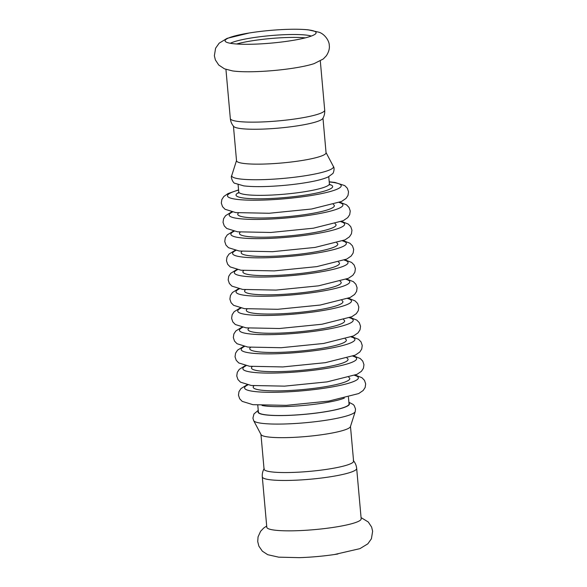 <?xml version="1.0" encoding="UTF-8"?>
<svg xmlns="http://www.w3.org/2000/svg" width="587" height="587" viewBox="0 0 587 587"><rect width="100%" height="100%" fill="white"/><g stroke="black" fill="none" stroke-linecap="round" stroke-linejoin="round"><path stroke-width="0.88" d="M249.093 33.019L227.074 38.36L219.156 43.174L215.59 48.237L214.365 55.728L215.37 59.918L218.731 65.018L224.447 68.818L232.481 70.902A47.378 6.604 -5.1 0 0 260.254 71.46A47.378 6.604 -5.1 0 0 314.133 63.616L323.283 58.971L326.394 55.714C328.771 51.95 329.733 48.523 329.278 45.426C329.402 41.325 325.22 34.472 319.277 32.307L308.307 29.834C302.606 29.255 295.723 29.101 287.674 29.35A45.691 6.369 -5.1 0 0 282.89 29.541A45.691 6.369 -5.1 0 0 252.461 32.49A45.691 6.369 -5.1 0 0 225.276 41.332A45.691 6.369 -5.1 0 0 258.287 44.003A45.691 6.369 -5.1 0 0 314.405 34.662A45.691 6.369 -5.1 0 0 315.997 33.239A45.691 6.369 -5.1 0 0 287.674 29.35M311.323 36.056A42.88 5.973 -5.1 0 0 282.56 34.78A42.88 5.973 -5.1 0 0 230.368 43.284M305.291 37.869A42.88 5.973 -5.1 0 0 282.824 37.685A42.88 5.973 -5.1 0 0 236.627 43.996M337.907 553.981A45.691 6.369 174.9 0 1 334.539 554.51A45.691 6.369 174.9 0 1 299.326 557.65L278.693 557.166L267.723 554.693L262.36 551.186L258.874 546.145L257.722 541.574L258.053 536.863L260.606 531.286L263.717 528.029L266.689 526.033M262.301 476.871A47.378 6.604 174.9 0 0 303.34 479.77A47.378 6.604 174.9 0 0 354.922 470.473A47.378 6.604 174.9 0 0 356.676 468.448L361.174 518.827A47.378 6.604 174.9 0 1 359.42 520.852A47.378 6.604 174.9 0 1 307.837 530.149A47.378 6.604 174.9 0 1 266.799 527.251L262.301 476.871C262.073 473.812 262.719 471.023 264.223 468.499M350.483 426.448L353.587 461.155A44.942 6.266 174.9 0 1 309.378 471.39A44.942 6.266 174.9 0 1 264.055 469.145L260.958 434.439M324.699 110.129A47.378 6.604 -5.1 0 1 322.945 112.161A47.378 6.604 -5.1 0 1 264.752 121.839A47.378 6.604 -5.1 0 1 230.324 118.552C230.64 121.604 231.77 124.231 233.699 126.447A44.942 6.266 -5.1 0 0 266.08 128.964A44.942 6.266 -5.1 0 0 322.777 118.501C324.281 115.977 324.927 113.188 324.699 110.129L320.311 60.967M233.443 126.146L236.532 160.735A44.942 6.266 -5.1 0 0 269.191 163.854A44.942 6.266 -5.1 0 0 326.056 152.745L322.975 118.156M258.243 410.342L253.944 413.967L252.924 418.12L253.657 420.622L261.054 434.615A44.942 6.266 -5.1 0 0 293.603 437.374A44.942 6.266 -5.1 0 0 350.424 426.639L355.223 411.553L355.509 408.978L354.181 405.566L353.183 404.48L348.891 402.256M257.781 405.199L258.397 412.059A45.507 6.34 -5.1 0 0 291.468 415.214A45.507 6.34 -5.1 0 0 349.045 403.966L348.429 397.106M268.846 179.409A51.069 7.117 -5.1 0 0 333.343 166.378C335.016 168.102 333.335 173.767 332.587 173.701L328.265 176.9C323.907 178.91 317.251 180.693 308.3 182.249C296.442 184.303 283.822 185.661 270.453 186.328C259.359 186.849 250.444 186.688 243.7 185.866L234.771 183.247C233.472 183.482 230.214 177.215 231.777 175.447A51.069 7.117 -5.1 0 0 268.846 179.409M238.432 193.123L238.748 191.898A45.507 6.34 -5.1 0 0 271.818 195.053A45.507 6.34 -5.1 0 0 329.395 183.804L328.757 176.658M253.657 420.622A51.069 7.117 -5.1 0 0 290.653 423.755A51.069 7.117 -5.1 0 0 355.223 411.553M258.324 411.245A45.881 6.391 -5.1 0 0 291.365 415.273A45.881 6.391 -5.1 0 0 348.972 403.159M262.044 405.478A45.507 6.34 -5.1 0 0 290.675 406.351A45.507 6.34 -5.1 0 0 344.29 398.133M241.008 308.08A57.115 7.961 -5.1 0 0 279.243 315.102A57.115 7.961 -5.1 0 0 336.659 307.764A57.115 7.961 -5.1 0 0 347.746 298.556M247.134 308.967A48.501 6.758 -5.1 0 0 281.562 313.737A48.501 6.758 -5.1 0 0 341.876 300.515M242.717 327.289A57.115 7.961 -5.1 0 0 280.953 334.304A57.115 7.961 -5.1 0 0 338.376 326.974A57.115 7.961 -5.1 0 0 349.463 317.758M248.851 328.177A48.501 6.758 -5.1 0 0 283.279 332.946A48.501 6.758 -5.1 0 0 343.586 319.717M244.434 346.499A57.115 7.961 -5.1 0 0 282.67 353.513A57.115 7.961 -5.1 0 0 340.086 346.183A57.115 7.961 -5.1 0 0 351.18 336.967M250.561 347.387A48.501 6.758 -5.1 0 0 284.988 352.149A48.501 6.758 -5.1 0 0 345.303 338.926M246.144 365.701A57.115 7.961 -5.1 0 0 284.387 372.723A57.115 7.961 -5.1 0 0 341.803 365.393A57.115 7.961 -5.1 0 0 352.89 356.177M252.278 366.589A48.501 6.758 -5.1 0 0 286.705 371.358A48.501 6.758 -5.1 0 0 347.012 358.136M247.861 384.911A57.115 7.961 -5.1 0 0 286.096 391.933A57.115 7.961 -5.1 0 0 343.512 384.602A57.115 7.961 -5.1 0 0 354.607 375.387M253.988 385.798A48.501 6.758 -5.1 0 0 288.415 390.568A48.501 6.758 -5.1 0 0 348.729 377.346M238.586 190.063A57.115 7.961 -5.1 0 0 268.956 199.844A57.115 7.961 -5.1 0 0 331.56 191.135A57.115 7.961 -5.1 0 0 329.234 181.97M238.696 192.58A48.501 6.758 -5.1 0 0 271.275 198.487A48.501 6.758 -5.1 0 0 319.922 192.287A48.501 6.758 -5.1 0 0 329.571 184.465M232.43 212.039A57.115 7.961 -5.1 0 0 270.673 219.054A57.115 7.961 -5.1 0 0 328.089 211.724A57.115 7.961 -5.1 0 0 339.176 202.508M238.564 212.92A48.501 6.758 -5.1 0 0 272.992 217.689A48.501 6.758 -5.1 0 0 333.299 204.467M234.147 231.241A57.115 7.961 -5.1 0 0 272.383 238.263A57.115 7.961 -5.1 0 0 329.799 230.933A57.115 7.961 -5.1 0 0 340.893 221.717M240.274 232.129A48.501 6.758 -5.1 0 0 274.701 236.899A48.501 6.758 -5.1 0 0 335.016 223.676M235.864 250.451A57.115 7.961 -5.1 0 0 274.1 257.473A57.115 7.961 -5.1 0 0 331.516 250.143A57.115 7.961 -5.1 0 0 342.61 240.927M241.991 251.339A48.501 6.758 -5.1 0 0 276.418 256.108A48.501 6.758 -5.1 0 0 336.733 242.886M237.574 269.66A57.115 7.961 -5.1 0 0 275.817 276.682A57.115 7.961 -5.1 0 0 333.233 269.345A57.115 7.961 -5.1 0 0 344.32 260.136M243.708 270.548A48.501 6.758 -5.1 0 0 278.135 275.318A48.501 6.758 -5.1 0 0 338.442 262.096M239.291 288.87A57.115 7.961 -5.1 0 0 277.526 295.892A57.115 7.961 -5.1 0 0 334.942 288.555A57.115 7.961 -5.1 0 0 346.037 279.346M245.417 289.758A48.501 6.758 -5.1 0 0 279.845 294.527A48.501 6.758 -5.1 0 0 340.159 281.305M334.539 554.51L359.926 548.64L367.844 543.826L371.41 538.763L372.635 531.272L371.63 527.082L368.269 521.982L361.064 517.609M356.676 468.448C356.36 465.396 355.23 462.769 353.301 460.553M230.324 118.552L225.936 69.391M236.517 160.552L231.777 175.447M326.042 152.561L333.343 166.378M238.748 191.898L238.109 184.744M240.296 307.926L234.14 311.726L232.144 314.749L231.608 318.352L232.812 321.918L235.336 324.53L246.1 327.847L279.412 328.515L321.925 324.251L351.826 316.731L356.309 313.671L358.29 310.648L358.818 307.045L357.6 303.472L355.062 300.867L348.421 298.277M242.013 327.135L235.857 330.936L233.861 333.959L233.325 337.562L234.529 341.128L237.053 343.74L247.809 347.056L281.129 347.724L323.635 343.461L353.543 335.94L358.026 332.88L360.007 329.857L360.535 326.247L359.317 322.681L356.779 320.076L350.138 317.486M243.722 346.345L237.566 350.138L235.57 353.161L235.035 356.771L236.238 360.337L238.77 362.949L249.526 366.266L282.839 366.934L325.352 362.671L355.26 355.142L359.743 352.09L361.724 349.067L362.245 345.457L361.034 341.891L358.496 339.279L351.848 336.696M245.439 365.554L239.283 369.348L237.287 372.371L236.752 375.974L237.955 379.547L240.479 382.159L251.243 385.476L284.556 386.143L327.069 381.88L356.969 374.352L361.453 371.292L363.434 368.269L363.962 364.666L362.744 361.1L360.205 358.488L353.565 355.905M247.149 384.764L241 388.557L239.004 391.58L238.469 395.183L239.672 398.756L242.196 401.369L252.953 404.685L286.273 405.353L328.779 401.09L358.686 393.561L363.17 390.502L365.151 387.479L365.672 383.876L364.461 380.31L361.922 377.698L355.274 375.115M238.571 189.895L227.983 193.6L223.852 196.476L221.857 199.499L221.321 203.102L222.524 206.668L225.048 209.28L235.813 212.597L269.125 213.264L311.638 209.001L341.546 201.473L346.022 198.421L348.01 195.398L348.531 191.788L347.321 188.222L344.774 185.617L334.891 182.44L329.219 181.801M329.395 183.804L329.923 184.956M231.726 211.885L225.569 215.678L223.574 218.702L223.038 222.312L224.241 225.878L226.765 228.49L237.53 231.806L270.842 232.474L313.348 228.211L343.256 220.683L347.739 217.63L349.72 214.607L350.248 210.997L349.03 207.431L346.491 204.819L339.851 202.236M233.435 231.095L227.286 234.888L225.291 237.911L224.755 241.514L225.951 245.087L228.482 247.699L239.239 251.016L272.559 251.684L315.065 247.421L344.973 239.892L349.456 236.832L351.437 233.809L351.958 230.207L350.747 226.641L348.208 224.029L341.561 221.446M235.152 250.304L228.996 254.098L227 257.121L226.465 260.723L227.668 264.297L230.192 266.909L240.956 270.225L274.268 270.893L316.782 266.63L346.682 259.102L351.165 256.042L353.154 253.019L353.675 249.416L352.464 245.85L349.918 243.238L343.278 240.655M236.869 269.514L230.713 273.307L228.717 276.33L228.182 279.933L229.385 283.506L231.909 286.118L242.666 289.435L275.985 290.095L318.492 285.84L348.399 278.311L352.882 275.252L354.864 272.229L355.392 268.626L354.174 265.06L351.635 262.448L344.995 259.865M238.579 288.716L232.423 292.517L230.427 295.54L229.891 299.143L231.095 302.716L233.626 305.328L244.383 308.645L277.702 309.305L320.209 305.049L350.116 297.521L354.599 294.461L356.58 291.438L357.101 287.835L355.891 284.269L353.352 281.657L346.704 279.074"/></g></svg>

